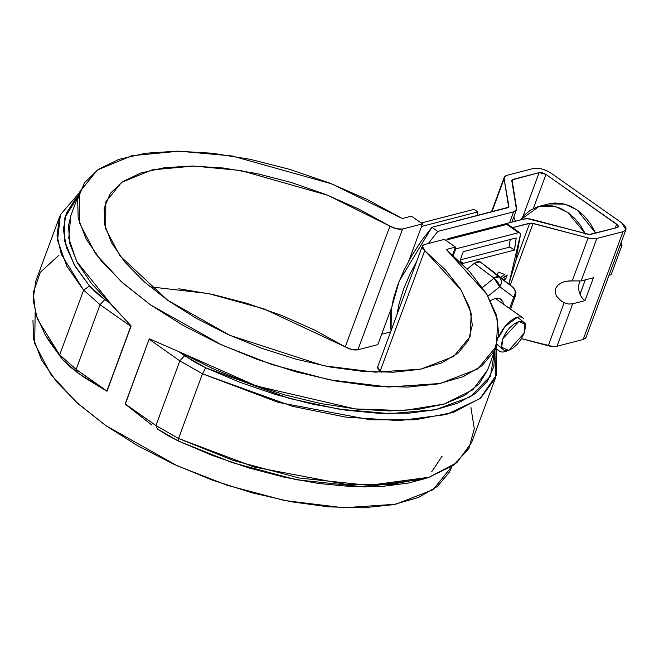 <?xml version="1.0" encoding="UTF-8"?>
<svg xmlns="http://www.w3.org/2000/svg" width="659" height="659" viewBox="0 0 659 659"><rect width="100%" height="100%" fill="white"/><g stroke="black" fill="none" stroke-linecap="round" stroke-linejoin="round"><path stroke-width="0.99" d="M477.347 215.567L477.775 211.926L421.538 226.449L477.775 211.926L474.109 209.348L421.241 223.006L474.109 209.348L477.775 211.926L477.347 215.567M381.652 334.27L390.589 331.955L381.652 334.27M509.003 247.29L510.223 239.497L509.003 247.29M377.821 344.632L391.553 307.498L377.821 344.632L357.911 349.772L377.821 344.632M408.753 261.013L422.485 223.879L411.496 216.144L402.303 218.516L367.203 199.512L329.319 182.955L289.976 169.429L250.56 159.412L212.462 153.25L177.024 151.166L145.474 153.226L118.933 159.354L98.339 169.355L84.401 182.856L77.614 199.397L78.223 218.384L86.205 239.159L101.272 260.989L122.903 283.106L150.326 304.738L182.592 325.118L218.557 343.537L256.969 359.344L296.459 371.981L335.662 381.001L373.183 386.1L407.707 387.088L438.021 383.933L463.071 376.742L481.96 365.778L494.036 351.42L498.871 334.171L496.293 314.64L486.391 293.51L469.521 271.524L446.275 249.464L486.795 294.169L497.759 320.299L496.351 346.28L477.66 368.982L440.327 383.48L388.258 387.022L329.368 379.798L272.027 364.575L221.951 345.077L150.326 304.738L121.314 281.681L95.703 253.937L79.377 222.89L79.574 192.107L97.367 170.022L131.833 155.722L178.984 151.175L232.092 155.969L331.329 183.746L402.303 218.516L411.496 216.144L422.485 223.879L408.753 261.013M377.558 367.615L378.225 369.427L380.054 371.371L424.726 250.626L422.345 246.12L424.569 244.489L444.471 239.349L455.46 247.084L446.275 249.464L455.46 247.084L452.576 254.885L455.46 247.084L444.471 239.349L424.569 244.489L422.806 245.403L422.23 246.861L422.897 248.682L424.726 250.626L445.484 269.968L460.666 289.293L469.719 307.901L472.338 325.134L468.417 340.39L458.104 353.125L441.752 362.878L419.956 369.312L393.481 372.203L363.266 371.437L330.381 367.047L295.99 359.188L261.318 348.141L227.586 334.302L196.003 318.149L167.674 300.257L143.604 281.269L124.658 261.854L111.495 242.701L104.592 224.48L104.18 207.849L110.292 193.392L122.698 181.62L140.96 172.955L164.429 167.699L192.28 166.043L223.525 168.037L257.051 173.622L291.673 182.592L326.164 194.636L359.303 209.315L389.914 226.119L396.578 228.805L402.583 229.019L422.485 223.879L402.583 229.019L357.911 349.772C354.122 350.423 349.896 349.459 345.242 346.873L351.906 349.558L357.911 349.772L402.583 229.019C398.794 229.67 394.568 228.706 389.914 226.119L345.242 346.873L314.631 330.068L281.5 315.381L247.01 303.346L212.387 294.375L178.861 288.79M431.694 471.77L442.14 456.152M32.95 320.142L33.56 339.138L41.533 359.913L56.608 381.742L78.232 403.86L105.662 425.492L137.929 445.871L173.894 464.29L212.297 480.09L251.796 492.726L290.99 501.754L328.512 506.845L363.035 507.834L393.357 504.679L418.399 497.496L437.296 486.531L449.372 472.174L451.81 466.679M79.574 192.107L70.801 215.831L68.742 238.179L76.617 261.335L110.671 303.692L131.141 325.958L106.98 391.265L83.553 377.006L69.154 366.165L62.341 359.303L48.008 339.574M35.149 312.201L34.705 343.644L51.04 374.691L76.65 402.435L105.662 425.492L177.287 465.831L227.363 485.329L284.704 500.543L343.586 507.776L395.664 504.234L432.996 489.736L451.926 466.366M151.628 424.915L125.301 404.156L151.628 424.915M424.001 478.912L408.267 483.063L381.643 486.482L351.494 486.622L318.627 483.484L283.955 477.149L248.418 467.799L212.972 455.674L178.597 441.118L167.477 435.368L157.485 429.042L155.928 425.541L179.858 360.852L155.928 425.541L178.54 438.49L202.47 373.801L205.715 367.804L289.4 398.464L339.237 409.198L389.881 413.638L435.632 409.7L470.51 396.759L490.436 376.149L494.695 350.761L493.921 366.462L487.429 381.207L475.263 393.555L457.758 403.151L435.385 409.75L408.761 413.168L378.612 413.308L345.753 410.17L311.073 403.835L275.536 394.486L240.09 382.36L205.715 367.804L194.603 362.055L178.746 351.601L149.461 338.85L149.115 339.22L149.461 338.85L178.746 351.601L256.524 386.026L355.267 408.926L403.629 410.598L444.24 404.033L472.8 389.807L487.578 369.996L496.351 346.28M470.938 407.575L474.291 428.762L468.87 448.474L453.705 465.114L429.042 477.256L368.875 485.354L299.145 478.014L233.261 460.419L178.54 438.49L202.47 373.801L179.858 360.852L149.115 339.22L125.301 404.156L155.928 425.541L178.54 438.49L254.456 467.107L346.296 484.456L391.059 484.497L429.231 477.19L456.811 462.709L471.597 442.535L495.527 377.846L496.103 346.947L496.499 374.889L479.999 398.629L446.308 414.552L399.321 420.615L345.72 417.114L292.258 406.273L202.47 373.801L278.386 402.418L370.226 419.767L414.989 419.808L453.153 412.501L480.74 398.02L495.527 377.846M429.042 477.256L423.605 479.035L364.757 486.96L296.55 479.785L232.116 462.577L178.597 441.118L178.54 438.49L178.597 441.118L157.485 429.042L155.928 425.541L125.194 403.909L149.115 339.22L179.858 360.852L184.611 355.728L179.858 360.852L202.47 373.801L205.715 367.804L184.611 355.728L178.746 351.601L212.445 368.472L248.179 383.052L284.845 394.906L321.345 403.662L356.56 409.066L389.436 410.944L418.967 409.247L444.265 404.025L464.554 395.433L479.225 383.736L487.594 369.954M70.917 215.509L68.478 225.699L69.78 243.542L77.433 262.883L91.206 283.139L131.141 325.958L130.803 326.32L100.061 304.689L76.131 369.378L100.061 304.689L83.619 290.149L100.061 304.689L104.806 299.565L96.272 292.851L89.467 285.99L75.126 266.261L66.345 247.257L63.363 229.497L66.254 213.458L74.953 199.595L77.919 196.588L64.879 217.643L64.673 241.062L74.022 264.383L89.467 285.99L83.619 290.149L89.467 285.99L104.806 299.565L110.671 303.692L104.806 299.565L100.061 304.689L130.803 326.32L106.873 391.009L76.131 369.378L77.688 372.879L106.98 391.265L131.141 325.958L106.98 391.265L76.131 369.378L77.688 372.879L62.341 359.303L59.689 354.839L83.619 290.149L59.689 354.839L76.131 369.378L59.689 354.839L45.446 335.357L35.743 314.236L33.189 292.662L40.331 272.282L58.997 255.173M79.327 192.774L60.414 214.702L57.547 240.28L66.781 266.17L83.619 290.149L61.303 254.333L57.02 235.247L59.656 216.613L35.726 281.302L33.09 299.936L37.374 319.022L62.341 359.303L45.446 335.357M381.207 372.327L380.054 371.371L424.726 250.626L461.226 290.182L471.234 313.429L470.089 336.568L453.672 356.47L420.887 369.131L375.235 372.162L323.726 365.778L230.024 335.406L167.674 300.257L119.971 255.914L105.671 228.772L105.835 201.827L121.544 182.403L152.048 169.89L193.787 166.052L240.716 170.5L327.993 195.361L389.914 226.119L345.242 346.873L263.946 308.865L208.573 293.576L150.046 286.813M380.054 371.371L377.673 366.865L422.345 246.12M561.468 301.204L556.575 296.229L555.175 292.332L555.603 288.527L557.819 285.19L561.592 282.662L566.559 281.195L572.218 280.932L588.116 237.948L592.927 238.747L596.856 238.451A13.238 5.676 -159.7 0 1 588.116 237.948L533.09 223.376L529.729 223.187L515.766 260.939L529.729 223.187L512.496 227.635L531.245 223.072L588.116 237.948L572.218 280.932L581.147 280.932L593.454 277.752L585.003 300.611L572.687 303.791L556.979 346.263A13.238 5.676 20.3 0 1 548.239 345.761L564.137 302.769L548.239 345.761L521.45 338.668L553.049 346.56L556.979 346.263L583.166 339.5L585.571 338.182M617.178 227.561L589.484 234.439L527.801 218.763L523.872 219.06L448.021 238.649L449.018 239.349L448.021 238.649L523.872 219.06A13.238 5.676 -159.7 0 1 532.612 219.562L587.639 234.134A5.091 2.183 -159.7 0 0 590.999 234.324L617.178 227.561L618.34 226.235L617.829 225.221L545.957 174.404L616.667 224.175A5.091 2.183 -159.7 0 1 618.299 226.729A5.091 2.183 -159.7 0 1 617.178 227.561M596.856 238.451L623.043 231.688L625.457 230.37L626.05 228.228L624.74 225.592L621.717 222.866L551.006 173.103L546.731 170.697L541.871 168.984L537.143 168.218L533.279 168.515L507.101 175.278L504.662 176.628L504.102 178.811L508.682 207.198L431.9 227.297L437.765 231.424L513.608 211.836L516.046 210.493L516.607 208.302L512.018 179.923L539.144 172.642L542.448 172.823L545.957 174.404L533.337 208.532L545.957 174.404L539.144 172.642L512.957 179.405L512.018 181.958L512.957 179.405A5.091 2.183 -159.7 0 0 511.854 180.212A5.091 2.183 -159.7 0 0 511.804 180.764L516.499 209.727L513.608 211.836L437.765 231.424L428.317 243.525L437.765 231.424L431.9 227.297L507.751 207.717L508.896 206.349L504.102 178.811A13.238 5.676 -159.7 0 1 504.217 177.378A13.238 5.676 -159.7 0 1 507.101 175.278L533.279 168.515C538.831 167.666 544.738 169.19 551.006 173.103L621.717 222.866L625.926 229.579L623.043 231.688L596.856 238.451L581.147 280.932L596.856 238.451M615.226 228.072L616.667 224.175L615.226 228.072M564.137 302.769L568.75 304.046L572.687 303.791L568.75 304.046L564.137 302.769L559.664 299.829L556.575 296.229L555.175 292.332L555.603 288.527L557.819 285.19L561.592 282.662L564.623 281.599L569.335 280.915L581.147 280.932L593.454 277.752L585.003 300.611L572.687 303.791L556.979 346.263L583.166 339.5L623.043 231.688L583.166 339.5L586.049 337.392L625.926 229.579M580.077 294.351L585.291 279.861L579.994 294.161A13.493 10.371 -104.5 0 0 585.003 300.611M533.09 223.376L510.239 285.166L533.09 223.376M580.035 281.146A13.493 10.371 -104.5 0 0 579.994 294.161M447 239.868L448.021 238.649L447 239.868M491.902 211.803L504.102 178.811L491.902 211.803M522.801 216.827L539.144 172.642L522.801 216.827M508.534 207.346L508.896 206.349L508.534 207.346M515.404 221.243L513.814 216.976M509.572 222.75L513.608 211.836L509.572 222.75M416.636 261.541L409.931 274.218L403.637 288.996L399.173 303.297L396.924 314.829L416.636 261.541M391.051 330.719L390.392 324.673L390.828 312.572L393.316 299.17L397.772 284.869L404.074 270.091L412.023 255.28L421.398 240.873L431.9 227.297L399.165 281.253L391.364 308.692L391.051 330.719M508.855 206.901L508.896 206.349M619.995 245.634L622.08 245.09L620.959 243.023L622.08 245.09L611.115 274.721L622.08 245.09L619.995 245.634M609.031 275.256L611.115 274.721L609.031 275.256M548.502 203.944L554.285 203.013L562.094 203.483L569.87 205.872L577.325 210.073L584.171 215.93L590.135 223.22L595.662 233.121L577.325 210.073L564.994 204.15L548.65 203.911L539.186 206.349L555.529 206.588L567.869 212.511L585.241 233.5M585.53 234.11L580.678 225.666L574.706 218.368L567.869 212.511L560.414 208.31L552.629 205.929L544.828 205.451L537.291 206.91L530.314 210.237L524.169 215.312L520.379 219.958L539.186 206.349M504.745 351.717A20.363 9.663 -54.9 0 1 498.418 350.176M525.182 325.258L525.256 323.445L517.504 317.218L504.86 326.716L498.509 337.729A20.363 9.663 -54.9 0 1 517.504 317.218A20.363 9.663 -54.9 0 1 523.831 318.75M518.798 321.518L522.463 321.576L524.745 323.841L525.305 327.968L524.053 333.33L521.187 339.105L517.134 344.426L512.513 348.471L508.031 350.629L504.366 350.572L502.084 348.314L501.524 344.187L502.768 338.825L505.642 333.042L509.695 327.729L514.317 323.684L518.798 321.518L524.819 324.022L524.053 333.33L508.682 350.44L501.721 347.244L502.768 338.825L518.798 321.518M497.01 344.344L505.519 351.486L508.682 350.44M510.025 247.026L460.427 259.835L510.025 247.026L514.415 250.115L516.186 237.965L463.293 251.623L460.905 258.089L460.616 262.34L460.905 258.089L463.293 251.623L516.186 237.965A184.265 87.466 -54.9 0 1 514.415 250.115L510.025 247.026M499.094 272.373L497.916 273.164L499.094 272.373M519.869 232.825L508.147 224.571L506.812 224.422L445.682 240.206L506.812 224.422L518.542 232.676L455.748 248.888L454.99 248.352L455.748 248.888L453.293 255.527L455.748 248.888L518.542 232.676L520.05 232.981L520.453 234.719L515.758 260.972L508.855 284.062L520.453 234.719L519.869 232.825L518.542 232.676L506.812 224.422L508.328 224.727M507.216 274.992L501.936 278.551L507.216 274.992L505.774 278.897L503.649 277.398L505.774 278.897L507.216 274.992M503.921 280.141L505.774 278.897L503.921 280.141M463.244 263.336L514.415 250.115L463.244 263.336L460.353 261.302L463.244 263.336L461.613 263.312L463.244 263.336M493.978 272.216L512.85 287.258L480.139 261.829L477.61 261.516L474.291 263.345L467.239 269.061L474.291 263.345L480.139 261.829L499.011 276.871L480.139 261.829L494.077 272.299M498.311 272.085L497.29 274.852L498.311 272.085L504.893 274.515L498.311 272.085M500.543 277.447L504.893 274.515L500.543 277.447M512.85 287.258L512.891 287.291A8.015 3.806 125.1 0 0 512.85 287.258L499.011 276.871A8.015 3.806 125.1 0 0 494.052 278.147L499.011 276.871L512.85 287.258A7.636 6.722 126.9 0 1 513.633 297.127L499.794 286.739L487.998 296.171L499.794 286.739A7.636 6.722 -53.1 0 0 499.011 276.871C501.796 279.63 502.059 282.917 499.794 286.739L513.633 297.127C515.898 293.304 515.635 290.018 512.85 287.258M474.291 263.345L494.052 278.147L474.291 263.345M494.052 278.147L482.454 287.555L494.052 278.147L499.547 286.797A7.636 3.443 51 0 0 494.052 278.147M509.547 308.461L513.649 297.382L509.547 308.461M490.428 300.57L494.942 298.618L499.827 298.692L502.875 301.715L503.558 304.244M494.942 298.618A22.908 10.873 -54.9 0 1 502.059 300.347M510.511 309.137L515.313 296.163L513.649 297.382A7.636 3.279 20.3 0 0 515.322 296.13M512.974 287.349A8.015 3.806 125.1 0 0 512.9 287.291L494.028 272.258M491.433 211.926L504.209 177.386M516.458 209.826L511.903 222.149M496.672 349.196L499.407 351.115M522.842 317.811L495.411 298.511M525.338 326.773L525.256 323.445M515.313 296.163L515.783 294.079C514.803 291.921 518.254 294.828 512.891 287.291"/></g></svg>
